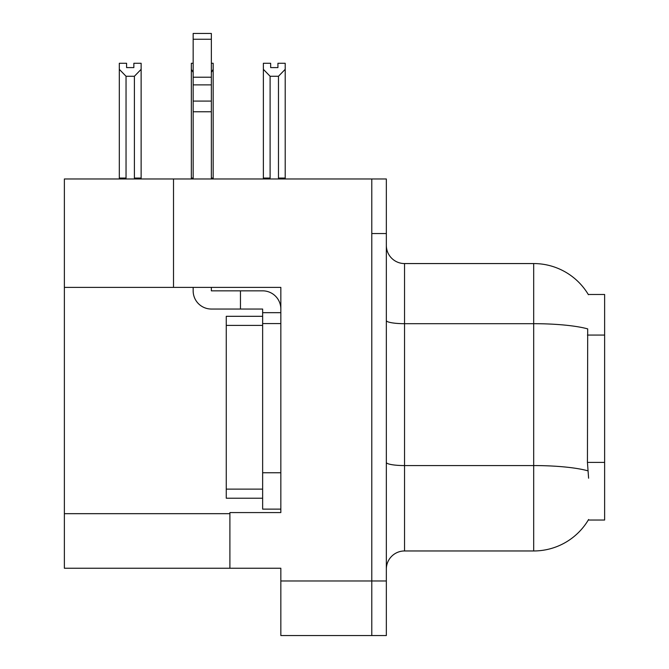 <?xml version="1.0" encoding="UTF-8"?>
<svg xmlns="http://www.w3.org/2000/svg" width="669" height="669" viewBox="0 0 669 669"><rect width="100%" height="100%" fill="white"/><g stroke="black" fill="none" stroke-linecap="round" stroke-linejoin="round"><path stroke-width="1" d="M173.514 287.386L280.838 287.386L280.838 472.749L262.641 472.749L262.641 509.126L280.838 509.126L280.838 472.749L280.838 512.579L229.902 512.579L229.902 568.249L64.375 568.249L64.375 287.386L173.514 287.386L173.514 178.974L371.788 178.974L371.788 635.55L280.838 635.55L280.838 580.976L371.788 580.976L371.788 635.55L386.339 635.55L386.339 580.976L371.788 580.976L371.788 233.54L386.339 233.54L386.339 580.976M229.902 568.249L280.838 568.249L280.838 580.976M173.514 178.974L64.375 178.974L64.375 287.386M588.285 294.485L604.625 294.485L604.625 520.039L588.285 520.039L588.603 519.504A63.664 63.664 0 0 1 533.686 550.963A63.664 63.664 0 0 0 588.285 520.039M386.339 569.152A18.188 18.188 0 0 1 404.536 550.963L533.686 550.963L533.686 263.561L404.536 263.561A18.188 18.188 0 0 1 386.339 245.364A18.188 18.188 0 0 0 404.536 263.561L404.536 550.963M588.419 294.711A63.664 63.664 0 0 0 533.686 263.561A63.664 63.664 0 0 1 588.419 294.711M588.603 478.201L587.441 462.396L587.7 328.889A63.664 11.055 180 0 0 533.686 323.687L404.536 323.687A18.188 3.161 -0 0 1 386.339 320.526M371.788 178.974L386.339 178.974L386.339 233.54M270.109 76.266L263.377 69.333L263.377 63.279L270.652 63.279L270.652 67.594L277.928 67.594L277.928 63.279L285.203 63.279L285.203 69.333L278.471 76.266L270.109 76.266L270.109 178.063L263.377 178.063L263.377 178.974M279.366 178.974L278.471 178.063L285.203 178.063L285.203 178.974L285.203 69.333M270.109 178.063L269.214 178.974M263.377 69.333L263.377 178.063L263.377 69.333M278.471 178.063L278.471 76.266M277.928 67.594L270.652 67.594M211.354 63.279L213.168 63.279L213.168 69.333L211.354 72.419M211.354 178.063L213.168 178.063L213.168 178.974M193.157 72.419L191.342 69.333L191.342 63.279L193.157 63.279M193.157 178.063L191.342 178.063L191.342 178.974M191.342 69.333L191.342 178.063M213.168 178.063L213.168 69.333M126.04 76.266L119.308 69.333L119.308 63.279L126.583 63.279L126.583 67.594L133.859 67.594L133.859 63.279L141.134 63.279L141.134 178.063L134.402 178.063L134.402 76.266L126.04 76.266L126.04 178.063L119.308 178.063L119.308 178.974M126.04 178.063L125.145 178.974M119.308 69.333L119.308 178.063M141.134 69.333L134.402 76.266M135.297 178.974L134.402 178.063M141.134 178.063L141.134 178.974M133.859 67.594L126.583 67.594M211.354 287.386L211.354 290.839L240.455 290.839L240.455 309.036L262.641 309.036L262.641 312.674L280.838 312.674M280.838 323.587L262.641 323.587L262.641 312.674M262.641 472.749L262.641 323.587M262.641 509.126L280.838 509.126M240.455 290.839L262.641 290.839A18.188 18.188 0 0 1 280.838 309.045M193.157 287.386L193.157 290.839A18.188 18.188 0 0 0 211.354 309.036L240.455 309.036M193.157 178.974L193.157 111.756L211.354 111.756L211.354 178.974M211.354 39.254L193.157 39.254L193.157 33.45L211.354 33.45L211.354 111.756M193.157 111.756L193.157 101.086L211.354 101.086M211.354 84.879L193.157 84.879L193.157 39.254M193.157 84.879L193.157 101.086M211.354 77.219L193.157 77.219M226.264 489.114L226.264 498.213L262.641 498.213L226.264 498.213L226.264 489.114L262.641 489.114L226.264 489.114L226.264 325.402L226.264 489.114M262.649 316.312L262.649 323.587L262.649 316.312M226.264 316.312L262.641 316.312L226.264 316.312L226.264 325.402L262.641 325.402L226.264 325.402L226.264 316.312M64.375 513.675L229.902 513.675M604.625 335.069L587.441 335.069M604.625 462.396L587.441 462.396M587.892 470.825A63.664 11.055 180 0 0 533.686 465.565L404.536 465.565A18.188 3.161 0 0 1 386.339 462.413"/></g></svg>
